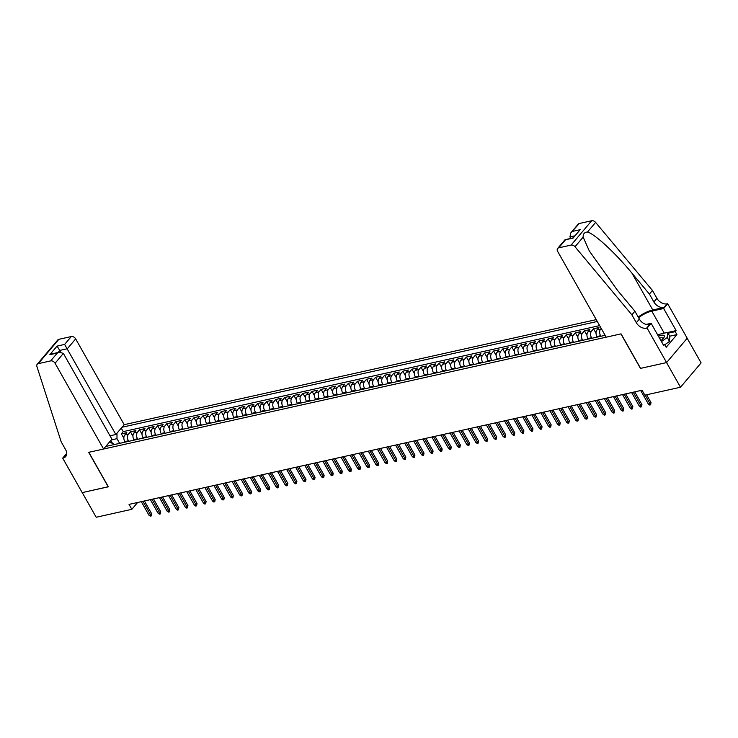 <?xml version="1.0" encoding="UTF-8"?>
<svg xmlns="http://www.w3.org/2000/svg" width="738" height="738" viewBox="0 0 738 738"><rect width="100%" height="100%" fill="white"/><g stroke="black" fill="none" stroke-linecap="round" stroke-linejoin="round"><path stroke-width="1.11" d="M596.239 319.628L124.187 424.673L75.663 338.899L67.343 348.742L59.806 350.412L58.034 352.506M687.17 338.272L701.1 362.893L680.501 387.238L666.552 362.589L640.446 368.4L620.926 333.899L88.837 452.302L108.357 486.803L82.25 492.606L96.189 517.255L131.834 509.321L137.619 502.486M597.254 337.081L596.95 336.528A4.806 3.044 77.5 0 1 596.941 329.951L598.979 327.552L593.527 328.761L596.027 333.179M588.177 339.102L587.863 338.548A4.806 3.044 77.5 0 1 587.863 331.971L589.893 329.572L584.45 330.781L586.941 335.2M579.099 341.122L578.786 340.569A4.806 3.044 77.5 0 1 578.786 333.991L580.815 331.593L575.363 332.801L577.863 337.22M570.013 343.142L569.708 342.589A4.806 3.044 77.5 0 1 569.699 336.011L571.738 333.613L566.286 334.831L568.786 339.24M560.935 345.163L560.622 344.609A4.806 3.044 77.5 0 1 560.622 338.032L562.651 335.633L557.208 336.851L559.699 341.26M551.858 347.183L551.544 346.629A4.806 3.044 77.5 0 1 551.544 340.052L553.574 337.653L548.122 338.871L550.622 343.281M542.781 349.203L542.467 348.65A4.806 3.044 77.5 0 1 542.458 342.081L544.496 339.674L539.044 340.891L541.544 345.301M533.694 351.223L533.389 350.67A4.806 3.044 77.5 0 1 533.38 344.102L535.41 341.694L529.967 342.912L532.467 347.321M524.617 353.244L524.303 352.69A4.806 3.044 77.5 0 1 524.303 346.122L526.332 343.714L520.89 344.932L523.38 349.342M515.539 355.264L515.225 354.71A4.806 3.044 77.5 0 1 515.225 348.142L517.255 345.735L511.803 346.952L514.303 351.362M506.452 357.284L506.148 356.731A4.806 3.044 77.5 0 1 506.139 350.163L508.178 347.755L502.726 348.973L505.226 353.382M497.375 359.305L497.061 358.751A4.806 3.044 77.5 0 1 497.061 352.183L499.091 349.775L493.648 350.993L496.139 355.402M488.298 361.325L487.984 360.771A4.806 3.044 77.5 0 1 487.984 354.203L490.014 351.795L484.562 353.013L487.062 357.423M479.22 363.345L478.907 362.792A4.806 3.044 77.5 0 1 478.897 356.223L480.936 353.816L475.484 355.033L477.984 359.443M470.134 365.365L469.82 364.821A4.806 3.044 77.5 0 1 469.82 358.244L471.85 355.836L466.407 357.054L468.907 361.463M461.056 367.386L460.743 366.841A4.806 3.044 77.5 0 1 460.743 360.264L462.772 357.856L457.329 359.074L459.82 363.483M451.979 369.406L451.665 368.862A4.806 3.044 77.5 0 1 451.665 362.284L453.695 359.876L448.243 361.094L450.743 365.504M442.892 371.426L442.588 370.882A4.806 3.044 77.5 0 1 442.579 364.304L444.617 361.897L439.165 363.114L441.665 367.524M433.815 373.446L433.501 372.902A4.806 3.044 77.5 0 1 433.501 366.325L435.531 363.926L430.088 365.135L432.579 369.544M424.737 375.467L424.424 374.922A4.806 3.044 77.5 0 1 424.424 368.345L426.453 365.947L421.001 367.155L423.501 371.565M415.651 377.487L415.346 376.943A4.806 3.044 77.5 0 1 415.337 370.365L417.376 367.967L411.924 369.175L414.424 373.585M406.573 379.507L406.26 378.963A4.806 3.044 77.5 0 1 406.26 372.386L408.289 369.987L402.847 371.196L405.346 375.614M397.496 381.528L397.182 380.983A4.806 3.044 77.5 0 1 397.182 374.406L399.212 372.007L393.76 373.216L396.26 377.635M388.419 383.548L388.105 383.004A4.806 3.044 77.5 0 1 388.096 376.426L390.134 374.028L384.683 375.236L387.182 379.655M379.332 385.568L379.028 385.024A4.806 3.044 77.5 0 1 379.018 378.446L381.048 376.048L375.605 377.256L378.105 381.675M370.255 387.588L369.941 387.044A4.806 3.044 77.5 0 1 369.941 380.467L371.97 378.068L366.528 379.277L369.018 383.695M361.177 389.609L360.864 389.064A4.806 3.044 77.5 0 1 360.864 382.487L362.893 380.088L357.441 381.297L359.941 385.716M352.091 391.629L351.786 391.085A4.806 3.044 77.5 0 1 351.777 384.507L353.816 382.109L348.364 383.317L350.864 387.736M343.013 393.649L342.7 393.105A4.806 3.044 77.5 0 1 342.7 386.527L344.729 384.129L339.286 385.337L341.777 389.756M333.936 395.669L333.622 395.125A4.806 3.044 77.5 0 1 333.622 388.548L335.652 386.149L330.2 387.358L332.7 391.777M324.858 397.699L324.545 397.145A4.806 3.044 77.5 0 1 324.536 390.568L326.574 388.17L321.122 389.378L323.622 393.797M315.772 399.719L315.467 399.166A4.806 3.044 77.5 0 1 315.458 392.588L317.488 390.19L312.045 391.398L314.545 395.817M306.694 401.74L306.381 401.186A4.806 3.044 77.5 0 1 306.381 394.609L308.41 392.21L302.967 393.419L305.458 397.837M297.617 403.76L297.303 403.206A4.806 3.044 77.5 0 1 297.303 396.629L299.333 394.23L293.881 395.439L296.381 399.858M288.53 405.78L288.226 405.227A4.806 3.044 77.5 0 1 288.217 398.649L290.255 396.251L284.803 397.459L287.303 401.878M279.453 407.8L279.139 407.247A4.806 3.044 77.5 0 1 279.139 400.669L281.169 398.271L275.726 399.479L278.217 403.898M270.376 409.821L270.062 409.267A4.806 3.044 77.5 0 1 270.062 402.69L272.091 400.291L266.639 401.5L269.139 405.918M261.289 411.841L260.984 411.287A4.806 3.044 77.5 0 1 260.975 404.71L263.014 402.311L257.562 403.52L260.062 407.939M252.211 413.861L251.898 413.308A4.806 3.044 77.5 0 1 251.898 406.73L253.927 404.332L248.485 405.54L250.985 409.959M243.134 415.881L242.82 415.328A4.806 3.044 77.5 0 1 242.82 408.751L244.85 406.352L239.398 407.57L241.898 411.979M234.057 417.902L233.743 417.348A4.806 3.044 77.5 0 1 233.734 410.771L235.773 408.372L230.321 409.59L232.821 414M224.97 419.922L224.666 419.369A4.806 3.044 77.5 0 1 224.656 412.791L226.686 410.393L221.243 411.61L223.743 416.02M215.893 421.942L215.579 421.389A4.806 3.044 77.5 0 1 215.579 414.821L217.609 412.413L212.166 413.631L214.657 418.04M206.815 423.963L206.502 423.409A4.806 3.044 77.5 0 1 206.502 416.841L208.531 414.433L203.079 415.651L205.579 420.06M197.729 425.983L197.424 425.429A4.806 3.044 77.5 0 1 197.415 418.861L199.454 416.453L194.002 417.671L196.502 422.081M188.651 428.003L188.338 427.45A4.806 3.044 77.5 0 1 188.338 420.881L190.367 418.474L184.924 419.691L187.415 424.101M179.574 430.023L179.26 429.47A4.806 3.044 77.5 0 1 179.26 422.902L181.29 420.494L175.838 421.712L178.338 426.121M170.496 432.044L170.183 431.49A4.806 3.044 77.5 0 1 170.174 424.922L172.212 422.514L166.76 423.732L169.26 428.141M161.41 434.064L161.105 433.51A4.806 3.044 77.5 0 1 161.096 426.942L163.126 424.534L157.683 425.752L160.183 430.162M152.332 436.084L152.019 435.531A4.806 3.044 77.5 0 1 152.019 428.962L154.048 426.555L148.606 427.772L151.096 432.182M143.255 438.104L142.941 437.551A4.806 3.044 77.5 0 1 142.941 430.983L144.971 428.575L139.519 429.793L142.019 434.202M134.168 440.125L133.864 439.58A4.806 3.044 77.5 0 1 133.855 433.003L135.893 430.595L130.441 431.813L132.941 436.223M680.501 387.238L644.855 395.162L642.069 390.236L129.039 504.395L131.834 509.321M105.755 446.444L605.123 335.329M597.291 321.473L122.019 427.237M128.726 441.342L128.412 440.789A4.806 3.044 -102.5 0 1 128.412 434.212L130.441 431.813M125.091 442.145L124.777 441.601L128.412 440.789M137.803 439.313L137.489 438.769A4.806 3.044 -102.5 0 1 137.489 432.191L139.519 429.793M146.88 437.293L146.576 436.748A4.806 3.044 -102.5 0 1 146.567 430.171L148.606 427.772M155.967 435.272L155.653 434.728A4.806 3.044 -102.5 0 1 155.653 428.151L157.683 425.752M165.044 433.252L164.731 432.708A4.806 3.044 -102.5 0 1 164.731 426.13L166.76 423.732M174.122 431.232L173.817 430.688A4.806 3.044 -102.5 0 1 173.808 424.11L175.838 421.712M183.208 429.212L182.895 428.667A4.806 3.044 -102.5 0 1 182.886 422.09L184.924 419.691M192.286 427.191L191.972 426.647A4.806 3.044 -102.5 0 1 191.972 420.07L194.002 417.671M201.363 425.171L201.05 424.627A4.806 3.044 -102.5 0 1 201.05 418.049L203.079 415.651M210.441 423.151L210.136 422.606A4.806 3.044 -102.5 0 1 210.127 416.029L212.166 413.631M219.527 421.13L219.214 420.586A4.806 3.044 -102.5 0 1 219.214 414.009L221.243 411.61M228.605 419.11L228.291 418.566A4.806 3.044 -102.5 0 1 228.291 411.988L230.321 409.59M237.682 417.09L237.378 416.546A4.806 3.044 -102.5 0 1 237.368 409.968L239.398 407.57M246.769 415.07L246.455 414.525A4.806 3.044 -102.5 0 1 246.446 407.948L248.485 405.54M255.846 413.049L255.532 412.505A4.806 3.044 -102.5 0 1 255.532 405.928L257.562 403.52M264.924 411.029L264.61 410.485A4.806 3.044 -102.5 0 1 264.61 403.907L266.639 401.5M274.001 409.009L273.697 408.455A4.806 3.044 -102.5 0 1 273.687 401.887L275.726 399.479M283.088 406.989L282.774 406.435A4.806 3.044 -102.5 0 1 282.774 399.867L284.803 397.459M292.165 404.968L291.851 404.415A4.806 3.044 -102.5 0 1 291.851 397.847L293.881 395.439M301.242 402.948L300.938 402.394A4.806 3.044 -102.5 0 1 300.929 395.826L302.967 393.419M310.329 400.928L310.015 400.374A4.806 3.044 -102.5 0 1 310.015 393.806L312.045 391.398M319.406 398.907L319.093 398.354A4.806 3.044 -102.5 0 1 319.093 391.786L321.122 389.378M328.484 396.887L328.179 396.334A4.806 3.044 -102.5 0 1 328.17 389.765L330.2 387.358M337.57 394.867L337.257 394.313A4.806 3.044 -102.5 0 1 337.248 387.745L339.286 385.337M346.648 392.847L346.334 392.293A4.806 3.044 -102.5 0 1 346.334 385.725L348.364 383.317M355.725 390.826L355.412 390.273A4.806 3.044 -102.5 0 1 355.412 383.695L357.441 381.297M364.803 388.806L364.498 388.253A4.806 3.044 -102.5 0 1 364.489 381.675L366.528 379.277M373.889 386.786L373.576 386.232A4.806 3.044 -102.5 0 1 373.576 379.655L375.605 377.256M382.967 384.766L382.653 384.212A4.806 3.044 -102.5 0 1 382.653 377.635L384.683 375.236M392.044 382.745L391.74 382.192A4.806 3.044 -102.5 0 1 391.73 375.614L393.76 373.216M401.131 380.725L400.817 380.171A4.806 3.044 -102.5 0 1 400.808 373.594L402.847 371.196M410.208 378.705L409.894 378.151A4.806 3.044 -102.5 0 1 409.894 371.574L411.924 369.175M419.285 376.684L418.972 376.131A4.806 3.044 -102.5 0 1 418.972 369.554L421.001 367.155M428.363 374.664L428.058 374.111A4.806 3.044 -102.5 0 1 428.049 367.533L430.088 365.135M437.45 372.644L437.136 372.09A4.806 3.044 -102.5 0 1 437.136 365.513L439.165 363.114M446.527 370.624L446.213 370.07A4.806 3.044 -102.5 0 1 446.213 363.493L448.243 361.094M455.604 368.603L455.3 368.05A4.806 3.044 -102.5 0 1 455.291 361.472L457.329 359.074M464.691 366.583L464.377 366.03A4.806 3.044 -102.5 0 1 464.377 359.452L466.407 357.054M473.768 364.554L473.455 364.009A4.806 3.044 -102.5 0 1 473.455 357.432L475.484 355.033M482.846 362.533L482.541 361.989A4.806 3.044 -102.5 0 1 482.532 355.412L484.562 353.013M491.932 360.513L491.619 359.969A4.806 3.044 -102.5 0 1 491.609 353.391L493.648 350.993M501.01 358.493L500.696 357.948A4.806 3.044 -102.5 0 1 500.696 351.371L502.726 348.973M510.087 356.472L509.774 355.928A4.806 3.044 -102.5 0 1 509.774 349.351L511.803 346.952M519.165 354.452L518.86 353.908A4.806 3.044 -102.5 0 1 518.851 347.33L520.89 344.932M528.251 352.432L527.938 351.888A4.806 3.044 -102.5 0 1 527.938 345.31L529.967 342.912M537.329 350.412L537.015 349.867A4.806 3.044 -102.5 0 1 537.015 343.29L539.044 340.891M546.406 348.391L546.102 347.847A4.806 3.044 -102.5 0 1 546.092 341.27L548.122 338.871M555.493 346.371L555.179 345.827A4.806 3.044 -102.5 0 1 555.17 339.249L557.208 336.851M564.57 344.351L564.256 343.807A4.806 3.044 -102.5 0 1 564.256 337.229L566.286 334.831M573.647 342.331L573.334 341.786A4.806 3.044 -102.5 0 1 573.334 335.209L575.363 332.801M582.725 340.31L582.42 339.766A4.806 3.044 -102.5 0 1 582.411 333.189L584.45 330.781M591.811 338.29L591.498 337.746A4.806 3.044 -102.5 0 1 591.498 331.168L593.527 328.761M600.889 336.27L600.575 335.725A4.806 3.044 -102.5 0 1 600.575 329.148L601.202 328.401M599.634 325.615L123.228 431.629L121.364 433.833L123.855 438.243M124.777 441.601A4.806 3.044 77.5 0 1 124.777 435.023L126.807 432.616L121.364 433.833M109.261 442.311L112.979 443.409L113.698 444.682M112.425 443.243L110.838 440.448M119.639 443.363L116.991 438.667L111.263 439.94M123.228 431.629L121.253 428.141M116.982 433.178L116.991 438.667M645.141 395.107L650.012 403.723L651.017 402.542L650.602 404.821L650.012 403.723L648.379 404.083L640.713 390.54M651.017 402.542L646.626 394.775M650.602 404.821L649.689 405.024L648.379 404.083M660.879 340.559A7.814 2.62 -29.5 0 0 663.619 338.013A7.814 2.62 -29.5 0 0 663.554 335.273A7.814 2.62 -29.5 0 0 658.434 336.233M662.761 338.973A5.35 1.799 -29.5 0 0 662.779 338.17A5.35 1.799 -29.5 0 0 662.29 337.82A5.35 1.799 -29.5 0 0 659.532 338.189M657.567 334.72L667.576 332.395L669.809 336.334L669.504 341.399L664.763 344.794M667.576 332.395L667.272 337.451L661.469 341.611M669.504 341.399L667.272 337.451M606.175 337.174L557.651 251.409A3.607 2.518 -139.8 0 1 557.614 248.475A3.607 2.518 -139.8 0 1 558.703 247.848L571.092 245.09L591.692 220.745A3.607 2.518 40.2 0 1 595.612 222.406L652.457 290.468L656.921 298.355A8.413 5.867 -139.8 0 0 667.18 303.844L667.678 303.733L687.198 338.235L666.599 362.579L640.584 368.363L621.064 333.862L606.175 337.174M652.457 290.468L649.412 294.075L631.977 273.198C615.464 253.079 594.45 233.642 587.466 232.036C584.422 232.258 582.983 233.955 583.158 237.119L589.302 250.957L617.475 290.338L634.901 311.215L639.366 319.102A8.413 5.867 -139.8 0 0 649.625 324.582L646.58 328.189L647.078 328.078L666.599 362.579M634.901 311.215L631.857 314.812L636.322 322.7A8.413 5.867 -139.8 0 0 646.58 328.189M631.977 273.198L652.779 309.969L664.135 307.442A8.413 5.867 -139.8 0 1 653.868 301.953L649.412 294.075M579.302 223.503L570.788 232.913L578.223 224.131A3.607 2.518 40.2 0 1 579.302 223.503L591.692 220.745M583.158 237.119L575.013 246.75L631.857 314.812M667.622 332.478L676.137 330.587L675.242 331.639L668.047 333.235M663.176 344.628L664.495 344.332L666.174 347.294L676.921 334.591L675.242 331.639M664.495 344.332L663.61 345.384L651.119 323.309L647.078 328.078M667.678 303.733L663.646 308.502L651.792 311.141A13.524 4.539 -29.5 0 0 638.591 317.727M676.137 330.587L663.646 308.502M570.778 238.411L569.93 236.907L570.788 232.913M652.779 309.969A15.664 5.249 -29.5 0 0 638.213 317.054M646.11 324.416L651.119 323.309M575.013 246.75A3.607 2.518 -139.8 0 0 571.092 245.09M676.921 334.591L669.726 336.196M572.651 231.363L580.188 229.684L572.891 238.309L565.05 239.684L557.614 248.475M110.008 435.807L115.866 434.507L64.612 344.415L71.272 336.546L58.874 339.305L38.275 363.659A3.607 2.518 -139.8 0 0 37.195 364.286A3.607 2.518 -139.8 0 0 36.9 366.491L61.171 441.804L65.636 449.691A8.413 5.867 40.2 0 1 65.7 456.545A8.413 5.867 40.2 0 1 63.182 458.003L62.684 458.113L82.204 492.624L108.311 486.72M115.866 434.507L124.187 424.673M108.218 486.831L88.698 452.329L103.588 449.018L55.064 363.244A3.607 2.518 -139.8 0 0 50.664 360.9L38.275 363.659M62.684 458.113L66.734 453.344M103.588 449.018L111.908 439.175L63.385 353.41L55.064 363.244M37.195 364.286L57.795 339.932A3.607 2.518 40.2 0 1 58.874 339.305M71.272 336.546A3.607 2.518 40.2 0 1 75.663 338.899M66.688 454.285A8.413 5.867 40.2 0 1 66.226 454.405L63.182 458.003M60.737 352.063L57.075 346.094L64.612 344.415M50.664 360.9L57.324 353.032L59.391 352.211L63.385 353.41M57.324 353.032L49.787 354.71L51.854 353.88L59.391 352.211M633.269 392.192L640.935 405.743L641.94 404.562L641.516 406.841L640.935 405.743L639.302 406.103L631.636 392.561M641.94 404.562L634.754 391.869M641.516 406.841L640.612 407.044L639.302 406.103M624.191 394.212L631.857 407.763L632.853 406.583L632.438 408.861L631.857 407.763L630.215 408.123L622.549 394.581M632.853 406.583L625.676 393.889M632.438 408.861L631.534 409.064L630.215 408.123M615.105 396.232L622.771 409.784L623.776 408.603L623.361 410.881L622.771 409.784L621.138 410.144L613.472 396.601M623.776 408.603L616.59 395.909M623.361 410.881L622.448 411.084L621.138 410.144M606.027 398.252L613.693 411.804L614.699 410.623L614.274 412.902L613.693 411.804L612.06 412.164L604.394 398.621M614.699 410.623L607.512 397.93M614.274 412.902L613.37 413.105L612.06 412.164M596.95 400.273L604.616 413.824L605.612 412.643L605.197 414.922L604.616 413.824L602.983 414.193L595.317 400.642M605.612 412.643L598.435 399.95M605.197 414.922L604.293 415.125L602.983 414.193M587.863 402.293L595.529 415.845L596.535 414.664L596.12 416.942L595.529 415.845L593.896 416.214L586.23 402.662M596.535 414.664L589.348 401.97M596.12 416.942L595.206 417.145L593.896 416.214M578.786 404.323L586.452 417.865L587.457 416.684L587.033 418.963L586.452 417.865L584.819 418.234L577.153 404.682M587.457 416.684L580.271 403.99M587.033 418.963L586.129 419.166L584.819 418.234M569.708 406.343L577.374 419.885L578.371 418.704L577.955 420.983L577.374 419.885L575.741 420.254L568.075 406.703M578.371 418.704L571.194 406.011M577.955 420.983L577.051 421.186L575.741 420.254M560.631 408.363L568.297 421.905L569.293 420.725L568.878 423.003L568.297 421.905L566.655 422.274L558.989 408.723M569.293 420.725L562.116 408.031M568.878 423.003L567.965 423.206L566.655 422.274M551.544 410.383L559.21 423.926L560.216 422.745L559.801 425.023L559.21 423.926L557.577 424.295L549.911 410.743M560.216 422.745L553.03 410.051M559.801 425.023L558.887 425.226L557.577 424.295M542.467 412.404L550.133 425.946L551.138 424.765L550.714 427.044L550.133 425.946L548.5 426.315L540.834 412.763M551.138 424.765L543.952 412.072M550.714 427.044L549.81 427.247L548.5 426.315M533.389 414.424L541.055 427.966L542.052 426.785L541.637 429.064L541.055 427.966L539.413 428.335L531.757 414.784M542.052 426.785L534.875 414.092M541.637 429.064L540.733 429.267L539.413 428.335M524.303 416.444L531.969 429.986L532.974 428.806L532.559 431.084L531.969 429.986L530.336 430.355L522.67 416.804M532.974 428.806L525.788 416.112M532.559 431.084L531.646 431.287L530.336 430.355M515.225 418.464L522.891 432.007L523.897 430.826L523.473 433.105L522.891 432.007L521.259 432.376L513.593 418.824M523.897 430.826L516.711 418.132M523.473 433.105L522.569 433.307L521.259 432.376M506.148 420.485L513.814 434.027L514.81 432.846L514.395 435.134L513.814 434.027L512.181 434.396L504.515 420.844M514.81 432.846L507.633 420.153M514.395 435.134L513.491 435.328L512.181 434.396M497.071 422.505L504.727 436.047L505.733 434.866L505.318 437.154L504.727 436.047L503.095 436.416L495.429 422.865M505.733 434.866L498.556 422.173M505.318 437.154L504.405 437.348L503.095 436.416M487.984 424.525L495.65 438.068L496.656 436.887L496.24 439.175L495.65 438.068L494.017 438.437L486.351 424.885M496.656 436.887L489.469 424.193M496.24 439.175L495.327 439.368L494.017 438.437M478.907 426.546L486.573 440.088L487.578 438.907L487.154 441.195L486.573 440.088L484.94 440.457L477.274 426.905M487.578 438.907L480.392 426.213M487.154 441.195L486.25 441.389L484.94 440.457M469.829 428.566L477.495 442.108L478.492 440.927L478.076 443.215L477.495 442.108L475.853 442.477L468.187 428.926M478.492 440.927L471.314 428.234M478.076 443.215L477.172 443.418L475.853 442.477M460.743 430.586L468.409 444.128L469.414 442.948L468.999 445.235L468.409 444.128L466.776 444.497L459.11 430.946M469.414 442.948L462.228 430.254M468.999 445.235L468.086 445.438L466.776 444.497M451.665 432.606L459.331 446.158L460.337 444.968L459.912 447.256L459.331 446.158L457.698 446.518L450.032 432.966M460.337 444.968L453.15 432.274M459.912 447.256L459.008 447.459L457.698 446.518M442.588 434.627L450.254 448.178L451.25 446.988L450.835 449.276L450.254 448.178L448.621 448.538L440.955 434.986M451.25 446.988L444.073 434.295M450.835 449.276L449.931 449.479L448.621 448.538M433.501 436.647L441.167 450.198L442.173 449.008L441.758 451.296L441.167 450.198L439.534 450.558L431.868 437.007M442.173 449.008L434.996 436.315M441.758 451.296L440.844 451.499L439.534 450.558M424.424 438.667L432.09 452.219L433.095 451.029L432.671 453.316L432.09 452.219L430.457 452.579L422.791 439.027M433.095 451.029L425.909 438.335M432.671 453.316L431.767 453.519L430.457 452.579M415.346 440.687L423.012 454.239L424.009 453.049L423.594 455.337L423.012 454.239L421.38 454.599L413.714 441.047M424.009 453.049L416.832 440.355M423.594 455.337L422.69 455.54L421.38 454.599M406.269 442.708L413.935 456.259L414.931 455.069L414.516 457.357L413.935 456.259L412.293 456.619L404.627 443.068M414.931 455.069L407.754 442.376M414.516 457.357L413.603 457.56L412.293 456.619M397.182 444.728L404.848 458.28L405.854 457.09L405.439 459.377L404.848 458.28L403.216 458.639L395.55 445.088M405.854 457.09L398.668 444.396M405.439 459.377L404.525 459.58L403.216 458.639M388.105 446.748L395.771 460.3L396.776 459.11L396.352 461.398L395.771 460.3L394.138 460.66L386.472 447.117M396.776 459.11L389.59 446.416M396.352 461.398L395.448 461.601L394.138 460.66M379.028 448.769L386.694 462.32L387.69 461.13L387.275 463.418L386.694 462.32L385.051 462.68L377.395 449.138M387.69 461.13L380.513 448.436M387.275 463.418L386.371 463.621L385.051 462.68M369.941 450.789L377.607 464.34L378.612 463.15L378.197 465.438L377.607 464.34L375.974 464.7L368.308 451.158M378.612 463.15L371.426 450.457M378.197 465.438L377.284 465.641L375.974 464.7M360.864 452.809L368.53 466.361L369.535 465.171L369.111 467.458L368.53 466.361L366.897 466.72L359.231 453.178M369.535 465.171L362.349 452.477M369.111 467.458L368.207 467.661L366.897 466.72M351.786 454.829L359.452 468.381L360.448 467.191L360.033 469.479L359.452 468.381L357.819 468.741L350.153 455.198M360.448 467.191L353.271 454.497M360.033 469.479L359.129 469.682L357.819 468.741M342.709 456.85L350.365 470.401L351.371 469.211L350.956 471.499L350.365 470.401L348.733 470.761L341.067 457.219M351.371 469.211L344.194 456.518M350.956 471.499L350.043 471.702L348.733 470.761M333.622 458.87L341.288 472.421L342.294 471.231L341.879 473.519L341.288 472.421L339.655 472.781L331.989 459.239M342.294 471.231L335.107 458.538M341.879 473.519L340.965 473.722L339.655 472.781M324.545 460.89L332.211 474.442L333.216 473.261L332.792 475.54L332.211 474.442L330.578 474.802L322.912 461.259M333.216 473.261L326.03 460.558M332.792 475.54L331.888 475.742L330.578 474.802M315.467 462.911L323.133 476.462L324.13 475.281L323.714 477.56L323.133 476.462L321.491 476.822L313.834 463.279M324.13 475.281L316.953 462.578M323.714 477.56L322.81 477.763L321.491 476.822M306.381 464.931L314.047 478.482L315.052 477.301L314.637 479.58L314.047 478.482L312.414 478.842L304.748 465.3M315.052 477.301L307.866 464.599M314.637 479.58L313.724 479.783L312.414 478.842M297.303 466.951L304.969 480.503L305.975 479.322L305.55 481.6L304.969 480.503L303.336 480.862L295.67 467.32M305.975 479.322L298.789 466.628M305.55 481.6L304.646 481.803L303.336 480.862M288.226 468.971L295.892 482.523L296.888 481.342L296.473 483.621L295.892 482.523L294.259 482.883L286.593 469.34M296.888 481.342L289.711 468.648M296.473 483.621L295.569 483.824L294.259 482.883M279.149 470.992L286.805 484.543L287.811 483.362L287.396 485.641L286.805 484.543L285.172 484.903L277.506 471.361M287.811 483.362L280.634 470.669M287.396 485.641L286.482 485.844L285.172 484.903M270.062 473.012L277.728 486.563L278.733 485.383L278.309 487.661L277.728 486.563L276.095 486.923L268.429 473.381M278.733 485.383L271.547 472.689M278.309 487.661L277.405 487.864L276.095 486.923M260.984 475.032L268.65 488.584L269.647 487.403L269.232 489.681L268.65 488.584L267.018 488.953L259.352 475.401M269.647 487.403L262.47 474.709M269.232 489.681L268.328 489.884L267.018 488.953M251.907 477.052L259.573 490.604L260.569 489.423L260.154 491.702L259.573 490.604L257.931 490.973L250.265 477.421M260.569 489.423L253.392 476.73M260.154 491.702L259.241 491.905L257.931 490.973M242.82 479.082L250.486 492.624L251.492 491.443L251.077 493.722L250.486 492.624L248.854 492.993L241.188 479.442M251.492 491.443L244.306 478.75M251.077 493.722L250.164 493.925L248.854 492.993M233.743 481.102L241.409 494.645L242.415 493.464L241.99 495.742L241.409 494.645L239.776 495.014L232.11 481.462M242.415 493.464L235.228 480.77M241.99 495.742L241.086 495.945L239.776 495.014M224.666 483.122L232.332 496.665L233.328 495.484L232.913 497.763L232.332 496.665L230.69 497.034L223.033 483.482M233.328 495.484L226.151 482.79M232.913 497.763L232.009 497.965L230.69 497.034M215.579 485.143L223.245 498.685L224.251 497.504L223.835 499.783L223.245 498.685L221.612 499.054L213.946 485.503M224.251 497.504L217.064 484.811M223.835 499.783L222.922 499.986L221.612 499.054M206.502 487.163L214.168 500.705L215.173 499.525L214.749 501.803L214.168 500.705L212.535 501.074L204.869 487.523M215.173 499.525L207.987 486.831M214.749 501.803L213.845 502.006L212.535 501.074M197.424 489.183L205.09 502.726L206.087 501.545L205.671 503.823L205.09 502.726L203.457 503.095L195.791 489.543M206.087 501.545L198.909 488.851M205.671 503.823L204.767 504.026L203.457 503.095M188.347 491.204L196.004 504.746L197.009 503.565L196.594 505.844L196.004 504.746L194.371 505.115L186.705 491.563M197.009 503.565L189.832 490.871M196.594 505.844L195.681 506.047L194.371 505.115M179.26 493.224L186.926 506.766L187.932 505.585L187.517 507.864L186.926 506.766L185.293 507.135L177.627 493.584M187.932 505.585L180.745 492.892M187.517 507.864L186.603 508.067L185.293 507.135M170.183 495.244L177.849 508.786L178.854 507.606L178.43 509.893L177.849 508.786L176.216 509.155L168.55 495.604M178.854 507.606L171.668 494.912M178.43 509.893L177.526 510.087L176.216 509.155M161.105 497.264L168.771 510.807L169.768 509.626L169.353 511.914L168.771 510.807L167.129 511.176L159.473 497.624M169.768 509.626L162.591 496.932M169.353 511.914L168.448 512.107L167.129 511.176M152.019 499.285L159.685 512.827L160.69 511.646L160.275 513.934L159.685 512.827L158.052 513.196L150.386 499.644M160.69 511.646L153.504 498.953M160.275 513.934L159.362 514.128L158.052 513.196M142.941 501.305L150.607 514.847L151.613 513.666L151.189 515.954L150.607 514.847L148.975 515.216L141.309 501.665M151.613 513.666L144.427 500.973M151.189 515.954L150.284 516.157L148.975 515.216M133.864 439.58L137.489 438.769M142.941 437.551L146.576 436.748M152.019 435.531L155.653 434.728M161.105 433.51L164.731 432.708M170.183 431.49L173.817 430.688M179.26 429.47L182.895 428.667M188.338 427.45L191.972 426.647M197.424 425.429L201.05 424.627M206.502 423.409L210.136 422.606M215.579 421.389L219.214 420.586M224.666 419.369L228.291 418.566M233.743 417.348L237.378 416.546M242.82 415.328L246.455 414.525M251.898 413.308L255.532 412.505M260.984 411.287L264.61 410.485M270.062 409.267L273.697 408.455M279.139 407.247L282.774 406.435M288.226 405.227L291.851 404.415M297.303 403.206L300.938 402.394M306.381 401.186L310.015 400.374M315.467 399.166L319.093 398.354M324.545 397.145L328.179 396.334M333.622 395.125L337.257 394.313M342.7 393.105L346.334 392.293M351.786 391.085L355.412 390.273M360.864 389.064L364.498 388.253M369.941 387.044L373.576 386.232M379.028 385.024L382.653 384.212M388.105 383.004L391.74 382.192M397.182 380.983L400.817 380.171M406.26 378.963L409.894 378.151M415.346 376.943L418.972 376.131M424.424 374.922L428.058 374.111M433.501 372.902L437.136 372.09M442.588 370.882L446.213 370.07M451.665 368.862L455.3 368.05M460.743 366.841L464.377 366.03M469.82 364.821L473.455 364.009M478.907 362.792L482.541 361.989M487.984 360.771L491.619 359.969M497.061 358.751L500.696 357.948M506.148 356.731L509.774 355.928M515.225 354.71L518.86 353.908M524.303 352.69L527.938 351.888M533.389 350.67L537.015 349.867M542.467 348.65L546.102 347.847M551.544 346.629L555.179 345.827M560.622 344.609L564.256 343.807M569.708 342.589L573.334 341.786M578.786 340.569L582.42 339.766M587.863 338.548L591.498 337.746M596.95 336.528L600.575 335.725M124.777 435.023L128.412 434.212M133.855 433.003L137.489 432.191M142.941 430.983L146.567 430.171M152.019 428.962L155.653 428.151M161.096 426.942L164.731 426.13M170.174 424.922L173.808 424.11M179.26 422.902L182.886 422.09M188.338 420.881L191.972 420.07M197.415 418.861L201.05 418.049M206.502 416.841L210.127 416.029M215.579 414.821L219.214 414.009M224.656 412.791L228.291 411.988M233.734 410.771L237.368 409.968M242.82 408.751L246.446 407.948M251.898 406.73L255.532 405.928M260.975 404.71L264.61 403.907M270.062 402.69L273.687 401.887M279.139 400.669L282.774 399.867M288.217 398.649L291.851 397.847M297.303 396.629L300.929 395.826M306.381 394.609L310.015 393.806M315.458 392.588L319.093 391.786M324.536 390.568L328.17 389.765M333.622 388.548L337.248 387.745M342.7 386.527L346.334 385.725M351.777 384.507L355.412 383.695M360.864 382.487L364.489 381.675M369.941 380.467L373.576 379.655M379.018 378.446L382.653 377.635M388.096 376.426L391.73 375.614M397.182 374.406L400.808 373.594M406.26 372.386L409.894 371.574M415.337 370.365L418.972 369.554M424.424 368.345L428.049 367.533M433.501 366.325L437.136 365.513M442.579 364.304L446.213 363.493M451.665 362.284L455.291 361.472M460.743 360.264L464.377 359.452M469.82 358.244L473.455 357.432M478.897 356.223L482.532 355.412M487.984 354.203L491.609 353.391M497.061 352.183L500.696 351.371M506.139 350.163L509.774 349.351M515.225 348.142L518.851 347.33M524.303 346.122L527.938 345.31M533.38 344.102L537.015 343.29M542.458 342.081L546.092 341.27M551.544 340.052L555.17 339.249M560.622 338.032L564.256 337.229M569.699 336.011L573.334 335.209M578.786 333.991L582.411 333.189M587.863 331.971L591.498 331.168M596.941 329.951L600.575 329.148M639.366 319.102L636.322 322.7M653.868 301.953L656.921 298.355M580.188 229.684L572.891 238.309M565.354 239.988L558.703 247.848M595.612 222.406L587.466 232.036M664.135 307.442L667.18 303.844M664.237 333.133L651.792 311.141M574.367 235.911L569.93 236.907M49.787 354.71L57.075 346.094M565.059 239.684L572.596 238.005"/></g></svg>
